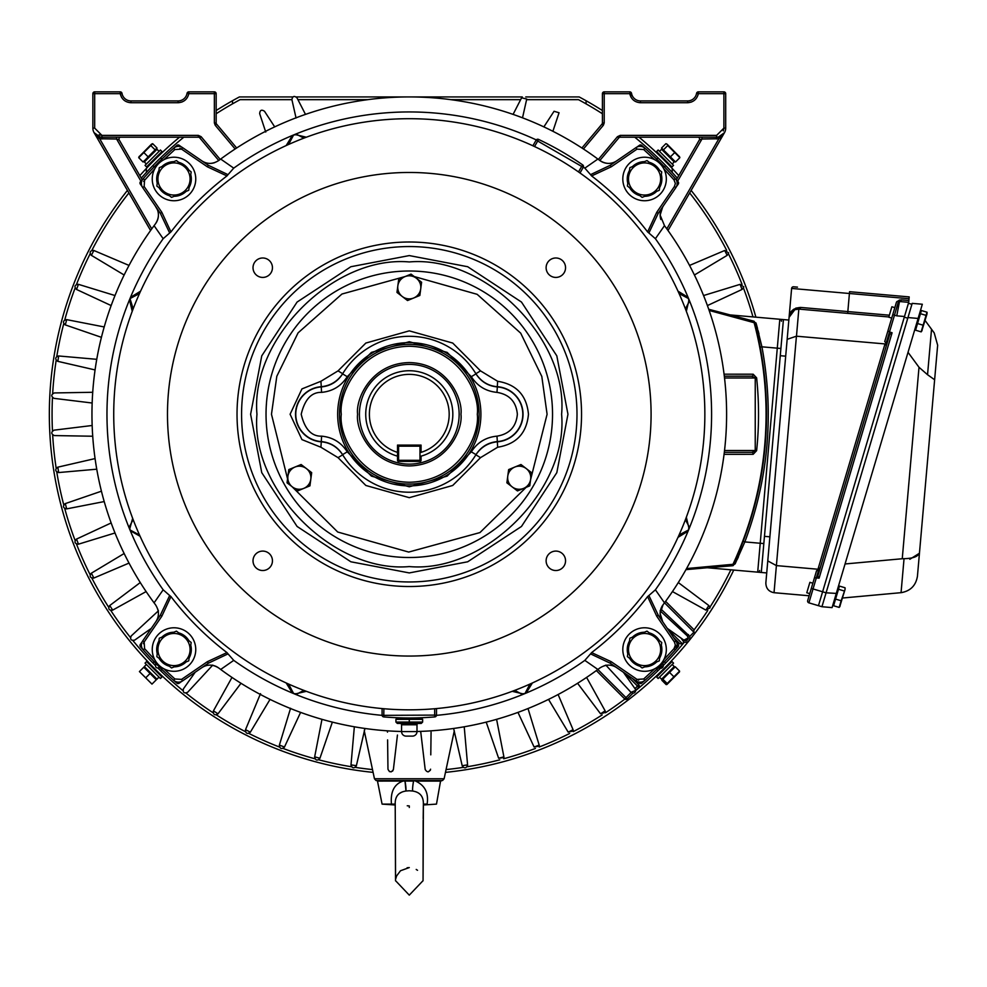 <?xml version="1.0" encoding="UTF-8"?>
<svg xmlns="http://www.w3.org/2000/svg" width="987" height="987" viewBox="0 0 987 987"><rect width="100%" height="100%" fill="white"/><g stroke="black" fill="none" stroke-linecap="round" stroke-linejoin="round"><path stroke-width="1.48" d="M181.707 147.125L179.103 145.274A1.814 1.814 0 0 0 176.87 145.385A355.406 355.406 0 0 0 140.413 181.842A1.814 1.814 0 0 0 140.302 184.075L142.14 186.679M142.14 641.846L140.302 644.437A1.814 1.814 0 0 0 140.413 646.67A355.406 355.406 0 0 0 176.87 683.14A1.814 1.814 0 0 0 179.103 683.238A1.814 1.814 0 0 1 176.87 683.14L177.746 682.116M321.972 719.338L314.668 756.832A355.406 355.406 0 0 0 319.936 758.25L332.36 722.114M290.573 708.259L279.383 745.074A355.406 355.406 0 0 0 284.466 747.023L300.603 712.392M260.519 693.664L245.516 729.677A355.406 355.406 0 0 0 250.365 732.157L270.031 699.401M231.982 677.427L213.439 710.837A355.406 355.406 0 0 0 218.016 713.798L240.988 683.275M140.265 582.552L109.742 605.537A355.406 355.406 0 0 0 112.715 610.102L146.125 591.571M124.152 553.51L91.396 573.176A355.406 355.406 0 0 0 93.864 578.037L129.026 563.083M111.161 522.95L76.517 539.075A355.406 355.406 0 0 0 78.479 544.17L115.01 532.98M101.427 491.193L65.302 503.604A355.406 355.406 0 0 0 66.709 508.873L104.215 501.569M95.073 458.585L57.838 467.159A355.406 355.406 0 0 0 58.689 472.551L96.751 469.195M92.161 425.496L54.051 430.159C50.917 432.133 51.016 433.935 54.347 435.575L92.729 436.229M444.113 778.768L442.521 780.544L376.047 780.544L374.455 778.768L444.113 778.768L454.304 730.799M430.788 754.858L431.072 732.169M430.394 770.218L428.124 771.883M425.187 769.49L420.844 732.699L425.187 769.49C427.161 772.624 428.963 772.525 430.603 769.194M387.595 739.905L387.965 769.206C389.594 772.537 391.407 772.624 393.394 769.478L397.44 735.056M393.394 769.478L392.592 771.118M391.333 771.809L389.371 771.563M354.345 726.79L351.002 764.851A355.406 355.406 0 0 0 356.381 765.702L364.956 728.468L364.265 730.799L374.455 778.768M552.893 131.283L559.061 112.752L554.052 111.284L543.862 126.891M522.518 117.823L526.737 99.033L521.592 97.812L513.08 114.393M686.57 568.561L732.983 564.305A356.788 356.788 0 0 0 754.13 322.7L709.147 310.449L754.13 322.7L753.254 321.306L708.74 309.276L753.599 321.108L756.165 323.539L761.927 346.819L760.138 347.165L757.3 333.705M724.063 374.196L753.155 374.209L756.622 377.848A349.238 349.238 0 0 1 756.622 450.664L753.155 454.316L724.063 454.328M662.622 663.757A2.714 2.714 0 0 1 663.313 665.571L662.622 663.757M605.821 665.09L630.952 692.306L635.665 690.456L635.159 688.877L623.389 672.246M624.302 672.875L637.516 686.076L638.799 684.805L632.457 678.464L638.799 684.805A1.814 1.814 0 0 1 638.799 687.359L635.665 690.394M667.274 628.374L683.917 640.144L688.198 637.923L687.322 635.912L660.106 610.793M724.705 250.488L728.665 252.906L727.185 255.349A355.406 355.406 0 0 0 724.705 250.488L689.543 265.429M740.09 284.355L743.803 286.896L742.051 289.45A355.406 355.406 0 0 0 740.09 284.355L703.558 295.545M708.826 605.537L710.072 607.832L705.853 610.102A355.406 355.406 0 0 0 708.826 605.537L678.303 582.552M605.13 710.837L605.574 712.33L600.552 713.798A355.406 355.406 0 0 0 605.13 710.837L586.599 677.427M573.065 729.677L573.348 730.923L568.204 732.157A355.406 355.406 0 0 0 573.065 729.677L558.111 694.515M539.186 745.074L539.371 746.061L534.103 747.023A355.406 355.406 0 0 0 539.186 745.074L528.008 708.543M503.901 756.832L503.987 757.547L498.632 758.25A355.406 355.406 0 0 0 503.901 756.832L496.597 719.338M630.952 692.306L626.19 687.149L630.952 692.306L632.975 693.182L630.952 692.306M467.579 764.851L467.604 765.283C466.111 768.466 464.309 768.663 462.224 765.887L462.187 765.702A355.406 355.406 0 0 0 467.579 764.851L464.223 726.79M92.729 392.283L54.334 392.937C51.016 394.578 50.917 396.379 54.063 398.366L92.161 403.017M694.416 275.003L727.185 255.349M305.489 114.393L296.976 97.812C294.249 95.554 292.559 96.171 291.905 99.65L296.051 118.008M274.707 126.891L264.516 111.284C261.567 109.323 259.951 110.112 259.667 113.653L265.737 132.036M129.026 265.429L93.864 250.488A355.406 355.406 0 0 0 91.396 255.349L124.152 275.003M115.01 295.545L78.479 284.355A355.406 355.406 0 0 0 76.517 289.45L111.161 305.575M104.215 326.956L66.709 319.64A355.406 355.406 0 0 0 65.302 324.908L101.427 337.332M96.751 359.317L58.689 355.974A355.406 355.406 0 0 0 57.838 361.353L95.073 369.928M707.42 305.575L742.051 289.45M672.455 591.571L705.853 610.102M577.58 683.275L600.552 713.798M548.538 699.401L568.204 732.157M517.965 712.392L534.103 747.023M486.209 722.114L498.632 758.25M657.613 668.507L663.313 665.571A2.714 2.714 0 0 1 660.834 668.273M195.179 672.246L183.397 688.889C182.768 692.541 184.174 693.676 187.629 692.294L212.76 665.09M155.033 662.598L155.934 663.77C154.922 667.335 156.205 668.606 159.783 667.607L165.002 672.406M158.463 610.793L131.246 635.924C129.865 639.366 131.012 640.76 134.664 640.131L151.295 628.374M420.524 731.379L420.844 732.699M387.311 730.824L387.496 732.169M453.613 728.468L462.187 765.702M781.47 321.231A1.814 1.814 0 0 0 779.816 319.257L729.529 314.865L753.599 321.108M785.689 356.184L769.885 536.817L764.469 536.348L780.273 355.702L785.689 356.184L788.847 320.059L783.431 319.578L763.827 543.566L760.224 543.257L777.287 348.164L760.224 543.257L744.852 541.912L735.142 563.836L732.194 565.785L707.408 567.759L757.695 572.152A1.814 1.814 0 0 0 759.657 570.511M116.589 137.193L116.589 139.007L119.205 139.907L142.214 179.77M96.529 136.07L99.712 138.772L95.196 134.392M95.122 134.109L100.082 136.996L94.086 132.653L150.579 230.514M598.369 159.425L617.455 136.675L620.243 135.379L716.636 135.379L723.89 128.125L723.89 93.679L698.352 93.679C696.945 99.268 693.38 102.29 687.618 102.734L640.477 102.734C634.727 102.29 631.149 99.268 629.755 93.679L604.217 93.679L604.217 122.931L603.365 125.263L583.44 149M617.455 136.675L618.849 137.835L599.825 160.511M581.911 148.001L601.971 124.103A1.814 1.814 0 0 0 602.403 122.931L602.403 93.679A1.814 1.814 0 0 1 604.217 91.865L604.217 93.679L602.403 93.679M636.862 147.125L639.465 145.274A1.814 1.814 0 0 1 641.698 145.385A355.406 355.406 0 0 1 644.906 148.186A7.254 7.254 0 0 0 635.986 147.631L610.188 165.322L590.547 174.65L591.62 175.933L611.224 166.815L610.188 165.322M676.428 186.679L678.266 184.075A1.814 1.814 0 0 0 678.155 181.842A355.406 355.406 0 0 0 644.906 148.186L643.697 149.543L654.739 159.746M93.864 250.488L93.691 250.414C90.064 250.612 89.249 252.228 91.248 255.251L91.396 255.349M78.479 284.355L78.294 284.293C74.704 284.873 74.062 286.563 76.369 289.376L76.517 289.45M66.709 319.64L66.524 319.603C63.02 320.553 62.551 322.305 65.13 324.859L65.302 324.908M58.689 355.974L58.504 355.949C55.112 357.269 54.84 359.058 57.678 361.316L57.838 361.353M667.989 230.514L724.483 132.653L718.857 138.772L721.361 136.774M701.979 137.193L701.979 139.007L699.364 139.907L676.354 179.77M121.549 97.343L120.217 93.679L94.678 93.679L94.678 128.125L101.932 135.379L198.338 135.379L201.114 136.675L220.2 159.425M236.658 148.001L216.597 124.103A1.814 1.814 0 0 1 216.165 122.931L216.165 93.679A1.814 1.814 0 0 0 214.364 91.865L188.825 91.865A1.814 1.814 0 0 0 187.036 93.37A9.068 9.068 0 0 1 178.092 100.921L130.95 100.921A9.068 9.068 0 0 1 122.006 93.37A1.814 1.814 0 0 0 120.217 91.865L94.678 91.865A1.814 1.814 0 0 0 92.864 93.679L92.864 128.125A9.068 9.068 0 0 0 101.932 137.193L198.338 137.193A1.814 1.814 0 0 1 199.719 137.835L218.744 160.511L220.693 159.055L233.734 168.135L228.022 174.65L208.38 165.322L207.356 166.815L226.948 175.933L228.022 174.65M732.885 564.317L708 566.6M724.31 376.183L751.773 376.183A1.814 1.382 -90 0 0 753.155 374.209M724.532 450.528L755.24 450.528L755.24 377.996L756.622 377.848M756.622 450.664L751.773 452.342L724.31 452.342L751.773 452.342A1.814 1.382 90 0 1 753.155 454.316M707.223 567.747L685.953 569.647M314.668 756.832L314.631 757.017C315.581 760.533 317.333 760.989 319.887 758.411L319.936 758.25M279.383 745.074L279.321 745.247C279.901 748.837 281.591 749.478 284.392 747.184L284.466 747.023M245.516 729.677L245.442 729.849C245.64 733.477 247.256 734.303 250.279 732.305L250.365 732.157M213.439 710.837L213.352 710.998C213.167 714.625 214.685 715.612 217.905 713.934L218.016 713.798M109.742 605.537L109.594 605.648C107.953 608.893 108.94 610.41 112.567 610.188L112.715 610.102M91.396 573.176L91.236 573.274C89.262 576.322 90.088 577.938 93.703 578.098L93.864 578.037M76.517 539.075L76.357 539.149C74.074 541.986 74.728 543.677 78.306 544.219L78.479 544.17M65.302 503.604L65.117 503.666C62.551 506.245 63.032 507.997 66.536 508.91L66.709 508.873M57.838 467.159L57.665 467.209C54.84 469.504 55.124 471.28 58.529 472.563L58.689 472.551M660.081 668.236A2.714 2.714 0 0 1 659.39 668.002M597.838 669.482L627.251 698.907A1.814 1.814 0 0 1 624.697 698.907L596.358 670.568M635.542 691.258A2.714 2.714 0 0 1 632.975 693.182L627.251 698.907A1.814 1.814 0 0 1 624.697 698.907L631.125 692.479M625.573 686.483L606.043 665.337M662.696 206.838A14.509 14.509 0 0 0 660.155 214.833A14.509 14.509 0 0 1 662.696 206.838L660.143 215.043L664.485 225.665A317.32 317.32 0 0 1 664.485 602.847L663.054 604.772A14.509 14.509 0 0 0 660.858 608.991L689.753 636.405L693.923 632.235L693.923 629.669L665.596 601.33L693.923 629.669A1.814 1.814 0 0 1 693.984 629.718A1.814 1.814 0 0 0 693.923 629.669M683.214 639.65L682.56 639.181M682.535 639.169L680.956 638.046L683.966 642.192L682.387 643.771L679.821 643.771L673.492 637.442M676.428 641.846L678.266 644.437A1.814 1.814 0 0 1 678.155 646.67L677.144 645.794M636.862 681.4L639.465 683.238A1.814 1.814 0 0 0 641.698 683.14A355.406 355.406 0 0 0 678.155 646.67A1.814 1.814 0 0 0 678.266 644.437L677.181 645.214M181.707 681.4L179.103 683.238L178.339 682.153M351.002 764.851L350.977 765.036C352.285 768.429 354.074 768.7 356.344 765.875L356.381 765.702M762.026 543.418L760.224 543.257L757.695 572.152L707.408 567.759A1.814 1.814 179.9 0 0 707.087 567.759M709.024 567.624L710.837 567.488M732.206 565.785L733.292 565.539M735.142 563.836L735.142 563.836A1.814 1.382 24.9 0 0 733.378 564.49A357.22 357.22 0 0 0 754.537 322.589A1.814 1.382 165.1 0 0 756.165 323.539L755.894 322.872M737.301 559.321L738.473 556.804M735.611 316.445L731.059 315.26M729.22 314.804A1.814 1.814 0 0 0 729.529 314.865L779.816 319.257L777.287 348.164L779.088 348.325M758.978 334.001L758.139 330.731M757.498 328.326L756.165 323.539M100.082 136.996L99.712 138.772L151.739 228.885M119.205 139.907A1.814 1.814 0 0 1 120.784 137.193A1.814 1.814 0 0 0 119.205 139.907M618.849 137.835A1.814 1.814 0 0 1 620.243 137.193L716.636 137.193A9.068 9.068 0 0 0 725.704 128.125L725.704 93.679A1.814 1.814 0 0 0 723.89 91.865L698.352 91.865A1.814 1.814 0 0 0 696.563 93.37A9.068 9.068 0 0 1 687.618 100.921L640.477 100.921A9.068 9.068 0 0 1 631.532 93.37A1.814 1.814 0 0 0 629.755 91.865L604.217 91.865M666.83 228.885L718.857 138.772L718.487 136.996L724.483 132.653L720.436 136.354M699.61 139.007A1.814 1.814 0 0 1 699.364 139.907A1.814 1.814 0 0 0 697.797 137.193A1.814 1.814 0 0 1 699.61 139.007M751.773 376.183L755.24 377.996L724.532 377.996M733.181 564.823L733.378 564.49A1.814 1.814 0 0 1 731.885 565.526L733.378 564.49A1.814 1.814 0 0 1 731.885 565.526L733.218 564.761M689.753 636.405C690.221 640.736 688.297 642.66 683.966 642.192M684.509 640.464A2.714 2.714 0 0 0 685.188 640.625A2.714 2.714 0 0 1 684.509 640.464M687.322 635.912A2.714 2.714 0 0 1 685.903 640.612A2.714 2.714 0 0 0 687.322 635.912L688.544 634.579M693.923 632.235A1.814 1.814 0 0 0 693.984 632.173A1.814 1.814 0 0 1 693.923 632.235L664.51 602.81M754.191 321.318A357.22 357.22 0 0 1 754.537 322.589A1.814 1.814 0 0 0 753.254 321.306L754.426 322.293M783.431 319.578L779.816 319.257L777.287 348.164L761.927 346.819C774.264 413.43 768.577 478.461 744.852 541.912L743.162 541.258L733.378 564.49A357.22 357.22 0 0 1 732.823 565.687M738.757 552.301L738.079 553.892M737.918 554.287L735.537 559.74M682.387 643.771A1.814 1.814 0 0 1 682.338 643.82A1.814 1.814 0 0 0 682.387 643.771L667.891 629.274M552.535 414.256A143.251 143.251 0 0 0 409.284 271.006A143.251 143.251 0 0 0 266.034 414.256A143.251 143.251 0 0 0 409.284 557.507A143.251 143.251 0 0 0 552.535 414.256A143.251 143.251 0 0 1 409.284 557.507A143.251 143.251 0 0 1 266.034 414.256M480.521 457.647L475.882 454.81C481.027 447.099 488.17 442.768 497.288 441.818A27.611 27.611 0 0 0 523.036 414.256A27.611 27.611 0 0 0 497.288 386.707L497.349 386.941C488.133 386.065 481.002 381.698 475.981 373.876L475.882 373.703C481.125 381.587 488.269 385.917 497.288 386.707L497.658 381.278L480.521 370.878L452.725 343.057L409.284 330.855L365.844 343.057L338.047 370.878L320.911 381.278L301.948 388.903L290.104 414.256L301.948 439.61L320.911 447.234L338.047 457.647L365.844 485.468L409.284 497.67L452.725 485.468L480.521 457.647L497.658 447.234C516.411 444.175 526.688 433.182 528.464 414.256C526.688 395.331 516.411 384.338 497.658 381.278M480.903 414.256A71.619 71.619 0 0 0 409.284 342.637A71.619 71.619 0 0 0 337.665 414.256A71.619 71.619 0 0 0 409.284 485.888A71.619 71.619 0 0 0 480.903 414.256M479.102 414.256A69.806 69.806 0 0 0 409.284 344.451A69.806 69.806 0 0 0 339.479 414.256A69.806 69.806 0 0 0 409.284 484.074A69.806 69.806 0 0 0 479.102 414.256M320.911 447.234L321.281 441.818C330.312 442.608 337.443 446.938 342.686 454.81L342.588 454.637C337.566 446.815 330.448 442.46 321.219 441.571A27.377 27.377 0 0 1 295.767 414.256A27.377 27.377 0 0 1 321.219 386.941L321.281 386.707A27.611 27.611 0 0 0 295.532 414.256A27.611 27.611 0 0 0 321.281 441.818L321.602 436.155C311.559 436.476 304.761 429.172 301.208 414.256C304.761 399.34 311.559 392.049 321.602 392.37L321.219 386.941C330.472 386.04 337.591 381.685 342.588 373.876A77.973 77.973 0 0 1 475.981 373.876A77.973 77.973 0 0 0 342.588 373.876L342.686 373.703C337.542 381.414 330.398 385.757 321.281 386.707L320.911 381.278M475.882 454.81L475.981 454.637C480.977 446.84 488.096 442.472 497.349 441.571L497.658 447.234M475.981 454.637A77.973 77.973 0 0 1 342.588 454.637A77.973 77.973 0 0 0 475.981 454.637L471.33 451.824L447.148 476.116L409.284 486.788L371.42 476.116L347.239 451.824L342.588 454.637M250.612 414.256L261.752 472.662L297.087 526.453L350.878 561.788L409.284 572.929L467.69 561.788L521.481 526.453L556.816 472.662L567.957 414.256L556.816 355.851L521.481 302.059L467.69 266.724L409.284 255.584L350.878 266.724L297.087 302.059L261.752 355.851L250.612 414.256M579.998 172.984L583.255 167.321A1.814 1.814 0 0 0 582.725 164.928A303.725 303.725 0 0 0 538.495 139.389A1.814 1.814 0 0 0 536.151 140.129L532.881 145.78M561.603 414.256C568.302 489.762 484.777 573.274 409.284 566.575C333.791 573.274 250.266 489.762 256.965 414.256C250.266 338.763 333.791 255.238 409.284 261.95C484.777 255.238 568.302 338.763 561.603 414.256M132.233 311.312L129.494 299.764A302.318 302.318 0 0 0 129.655 529.168L132.653 518.348M155.514 223.741A14.509 14.509 0 0 0 155.884 206.838C159.388 212.242 159.265 217.88 155.514 223.741L154.083 225.665A317.32 317.32 0 0 0 154.083 602.847L163.163 589.807L169.678 595.519L160.35 615.172L161.843 616.196L170.961 596.592L169.678 595.519M658.218 213.352L675.91 187.555A7.254 7.254 0 0 0 675.355 178.647L673.998 179.844L675.367 183.459L674.417 186.531L656.725 212.328L647.608 231.92L648.891 233.006L658.218 213.352L656.725 212.328M676.786 645.486L673.998 648.669L675.355 649.878A7.254 7.254 0 0 0 675.91 640.97L658.218 615.172L648.891 595.519L647.608 596.592L656.725 616.196L658.218 615.172M154.083 602.847L155.514 604.772C159.265 610.645 159.388 616.283 155.884 621.687A14.509 14.509 0 0 0 157.747 609.115A14.509 14.509 0 0 1 158.426 613.482M651.087 414.256A241.803 241.803 0 0 1 409.284 656.059A241.803 241.803 0 0 1 167.482 414.256A241.803 241.803 0 0 1 409.284 172.466A241.803 241.803 0 0 1 651.087 414.256M113.727 414.256A295.569 295.569 0 0 0 409.284 709.826A295.569 295.569 0 0 0 704.854 414.256A295.569 295.569 0 0 0 409.284 118.699A295.569 295.569 0 0 0 113.727 414.256M409.284 242A172.256 172.256 0 0 1 581.54 414.256A172.256 172.256 0 0 1 409.284 586.525A172.256 172.256 0 0 1 237.028 414.256A172.256 172.256 0 0 1 409.284 242M253.017 560.813A9.71 9.71 0 0 1 262.727 551.091A9.71 9.71 0 0 1 272.449 560.813A9.71 9.71 0 0 1 262.727 570.523A9.71 9.71 0 0 1 253.017 560.813M546.119 560.813A9.71 9.71 0 0 1 555.841 551.091A9.71 9.71 0 0 1 565.551 560.813A9.71 9.71 0 0 1 555.841 570.523A9.71 9.71 0 0 1 546.119 560.813M546.119 267.711A9.71 9.71 0 0 1 555.841 257.989A9.71 9.71 0 0 1 565.551 267.711A9.71 9.71 0 0 1 555.841 277.421A9.71 9.71 0 0 1 546.119 267.711M253.017 267.711A9.71 9.71 0 0 1 262.727 257.989A9.71 9.71 0 0 1 272.449 267.711A9.71 9.71 0 0 1 262.727 277.421A9.71 9.71 0 0 1 253.017 267.711M685.41 308.832L688.926 302.17L688.556 298.58L679.081 293.558M679.081 534.966L688.556 529.945L688.926 526.342L685.41 519.68M514.708 690.382L521.37 693.898L524.961 693.528L529.982 684.053M288.586 684.053L293.608 693.528L297.198 693.898L303.86 690.382M616.715 667.668A14.509 14.509 0 0 0 604.032 665.83A14.509 14.509 0 0 1 616.715 667.668C611.311 664.152 605.673 664.276 599.8 668.026L597.875 669.457L584.835 660.377L590.547 653.875L610.188 663.19L611.224 661.697L591.62 652.592L590.547 653.875M306.328 691.319L294.792 694.058L292.399 693.059A302.318 302.318 0 0 1 233.734 660.377L220.693 669.457A317.32 317.32 0 0 0 401.573 731.49M416.995 731.49A317.32 317.32 0 0 0 597.875 669.457M220.693 669.457L218.769 668.026C212.896 664.276 207.258 664.152 201.854 667.668A14.509 14.509 0 0 1 218.769 668.026M686.335 517.213L689.074 528.761A302.318 302.318 0 0 0 689.074 299.764L686.335 311.312M664.485 225.665L655.405 238.706L648.891 233.006M677.995 291.153L688.087 297.371A302.318 302.318 0 0 0 655.405 238.706M688.087 297.371L689.074 299.764M660.858 608.991A14.509 14.509 0 0 0 660.143 613.482A14.509 14.509 0 0 1 663.054 604.772L660.143 613.482L662.696 621.687A14.509 14.509 0 0 1 660.143 613.482A14.509 14.509 0 0 0 662.696 621.687M552.276 422.794L552.091 425.446M528.859 493.142L527.366 495.351M527.157 495.671L525.972 497.349M473.402 542.356L471.009 543.529M330.398 533.831L328.19 532.351M281.184 478.374L280.012 475.981M139.488 293.558L130.013 298.58L133.159 308.832M303.86 138.143L297.198 134.627L293.608 134.985L288.586 144.46M382.08 708.567L382.08 715.106A1.814 1.814 0 0 0 383.746 716.907A303.725 303.725 0 0 0 434.823 716.907A1.814 1.814 0 0 0 436.488 715.106L436.488 708.567M133.134 519.618L129.593 526.367L130 529.945L139.525 535.028M129.494 299.764L130.481 297.371L140.586 291.153M286.181 145.558L292.399 135.453L294.792 134.466L306.328 137.205M689.074 528.761L688.087 531.142L677.995 537.372M532.388 682.967L526.17 693.059L523.776 694.058L512.241 691.319M292.399 693.059L286.181 682.967M140.08 536.262L130.309 530.735L129.655 529.168M226.948 175.933A300.073 300.073 0 0 0 170.961 231.92L161.843 212.328L160.35 213.352L169.678 233.006L170.961 231.92M169.678 233.006L163.163 238.706A302.318 302.318 0 0 0 130.481 297.371M292.399 135.453A302.318 302.318 0 0 0 233.734 168.135M534.535 146.545L537.718 141.03L536.286 139.92A302.318 302.318 0 0 0 294.792 134.466M590.547 174.65L584.835 168.135A302.318 302.318 0 0 0 583.366 167.099L583.502 166.421L581.688 166.421L537.718 141.03L538.495 139.389L537.866 139.229M584.835 168.135L597.875 159.055A317.32 317.32 0 0 0 220.693 159.055M583.366 167.099L581.688 166.421L578.505 171.935M647.608 231.92A300.073 300.073 0 0 0 591.62 175.933M591.62 652.592A300.073 300.073 0 0 0 647.608 596.592M648.891 595.519L655.405 589.807A302.318 302.318 0 0 0 688.087 531.142M526.17 693.059A302.318 302.318 0 0 0 584.835 660.377M434.675 708.728L434.675 715.106L436.464 715.353A302.318 302.318 0 0 0 523.776 694.058M434.823 716.907L434.675 715.106L382.105 715.353A302.318 302.318 0 0 1 294.792 694.058M383.894 708.728L383.746 716.907L383.129 716.735M170.961 596.592A300.073 300.073 0 0 0 226.948 652.592L207.356 661.697L208.38 663.19L228.022 653.875L226.948 652.592M228.022 653.875L233.734 660.377M130.309 530.735A302.318 302.318 0 0 0 163.163 589.807M163.163 238.706L154.083 225.665M201.854 160.856A14.509 14.509 0 0 0 214.537 162.682A14.509 14.509 0 0 1 201.854 160.856C207.258 164.36 212.896 164.237 218.769 160.486M597.875 159.055L599.8 160.486C605.673 164.237 611.311 164.36 616.715 160.856A14.509 14.509 0 0 1 599.8 160.486A14.509 14.509 0 0 0 616.715 160.856M655.405 589.807L664.485 602.847M163.83 159.746L174.872 149.543L173.675 148.186A7.254 7.254 0 0 1 182.583 147.631L208.38 165.322M161.843 212.328L144.151 186.531L144.571 179.844L143.214 178.647A7.254 7.254 0 0 0 142.659 187.555L160.35 213.352M660.143 215.043A14.509 14.509 0 0 0 660.858 219.521A14.509 14.509 0 0 1 660.143 215.043M654.739 668.779L643.697 678.982L644.906 680.339A7.254 7.254 0 0 1 635.986 680.882L610.188 663.19M144.608 648.718L144.151 641.994L161.843 616.196M207.356 661.697L181.559 679.389L174.872 678.982L173.675 680.339A7.254 7.254 0 0 0 182.583 680.882L208.38 663.19M154.774 659.711L144.571 648.669L143.214 649.878A7.254 7.254 0 0 1 142.659 640.97L160.35 615.172M266.293 405.731L266.478 403.078M289.709 335.383L291.202 333.174M345.179 286.156L347.56 284.996M417.809 271.265L420.462 271.45M420.844 271.474L422.905 271.659M537.384 350.151L538.557 352.532M459.152 414.256A49.868 49.868 0 0 1 409.284 464.124A49.868 49.868 0 0 1 359.416 414.256A49.868 49.868 0 0 1 409.284 364.4A49.868 49.868 0 0 1 459.152 414.256M397.502 456.154A43.514 43.514 0 0 1 409.284 370.742A43.514 43.514 0 0 1 421.067 456.154L421.067 460.312A1.086 1.086 0 0 1 419.981 461.41L419.981 460.312L398.588 460.312L398.588 446.173L419.981 446.173L419.981 445.088A1.086 1.086 0 0 1 421.067 446.173L419.981 446.173L419.981 460.312L421.067 460.312A1.086 1.086 0 0 1 419.981 461.41L398.588 461.41A1.086 1.086 0 0 1 397.502 460.312L398.588 460.312L398.588 461.41A1.086 1.086 0 0 1 397.502 460.312L397.502 452.367A39.887 39.887 0 0 1 409.284 374.369A39.887 39.887 0 0 1 421.067 452.367L421.067 445.088L397.502 445.088L397.502 456.154M427.704 717.426L428.321 717.389M278.753 473.267L279.346 474.574M285.231 485.888L286.81 488.565M289.055 492.143L290.523 494.351M525.652 497.806L526.478 496.634M533.338 485.888L534.868 483.174M536.842 479.435L538.026 477.066M662.511 663.634L667.422 658.539M657.996 670.666L656.713 669.383L653.567 672.406M152.874 662.968L154.157 661.685L151.147 658.539M158.216 162.719L151.147 169.974M160.573 157.858L161.856 159.141L165.002 156.119M660.834 163.188L653.567 156.119M665.694 165.545L664.411 166.828L667.422 169.974M392.024 717.487L390.247 717.389M423.448 271.709L422.017 271.573M409.284 271.006L406.175 271.043M401.956 271.203L399.303 271.363M160.955 160.017L159.141 161.794M663.535 165.927L661.759 164.126M523.616 488.392L529.772 485.851L531.524 472.637L520.963 464.519L508.638 469.602L506.886 482.816L517.459 490.934L523.616 488.392A11.536 11.536 0 0 1 507.762 476.203A11.536 11.536 0 0 1 526.244 468.578A11.536 11.536 0 0 1 523.616 488.392M413.689 298L419.845 295.458L421.597 282.245L411.036 274.115L398.723 279.21L396.971 292.423L407.532 300.541L413.689 298A11.536 11.536 0 0 1 397.847 285.811A11.536 11.536 0 0 1 416.317 278.186A11.536 11.536 0 0 1 413.689 298M303.774 488.392L309.93 485.851L311.682 472.637L301.109 464.519L288.796 469.602L287.044 482.816L297.605 490.934L303.774 488.392A11.536 11.536 0 0 1 287.92 476.203A11.536 11.536 0 0 1 306.389 468.578A11.536 11.536 0 0 1 303.774 488.392M628.633 647.423L627.411 656.626L642.13 667.94L659.279 660.858L661.722 642.451L647.003 631.137L629.854 638.231L628.633 647.423A16.076 16.076 0 0 1 654.356 636.8A16.076 16.076 0 0 1 650.704 664.399A16.076 16.076 0 0 1 628.633 647.423M628.633 176.87L627.411 186.062L642.13 197.375L659.279 190.294L661.722 171.898L647.003 160.585L629.854 167.667L628.633 176.87A16.076 16.076 0 0 1 654.356 166.235A16.076 16.076 0 0 1 650.704 193.834A16.076 16.076 0 0 1 628.633 176.87M158.068 647.423L156.847 656.626L171.565 667.94L188.727 660.858L191.157 642.451L176.439 631.137L159.289 638.231L158.068 647.423A16.076 16.076 0 0 1 183.804 636.8A16.076 16.076 0 0 1 180.14 664.399A16.076 16.076 0 0 1 158.068 647.423M158.068 176.87L156.847 186.062L171.565 197.375L188.727 190.294L191.157 171.898L176.439 160.585L159.289 167.667L158.068 176.87A16.076 16.076 0 0 1 183.804 166.235A16.076 16.076 0 0 1 180.14 193.834A16.076 16.076 0 0 1 158.068 176.87M639.872 195.648A17.322 17.322 0 0 1 629.657 187.801M627.781 183.249A17.322 17.322 0 0 1 629.472 170.48M632.47 166.581A17.322 17.322 0 0 1 644.375 161.658M649.261 162.312A17.322 17.322 0 0 1 659.464 170.159M661.352 174.711A17.322 17.322 0 0 1 659.649 187.481M656.651 191.379A17.322 17.322 0 0 1 644.745 196.302M169.32 195.648A17.322 17.322 0 0 1 159.104 187.801M157.229 183.249A17.322 17.322 0 0 1 158.919 170.48M161.917 166.581A17.322 17.322 0 0 1 173.823 161.658M178.696 162.312A17.322 17.322 0 0 1 188.912 170.159M190.787 174.711A17.322 17.322 0 0 1 189.097 187.481M186.099 191.379A17.322 17.322 0 0 1 174.193 196.302M169.32 666.213A17.322 17.322 0 0 1 159.104 658.354M157.229 653.813A17.322 17.322 0 0 1 158.919 641.044M161.917 637.146A17.322 17.322 0 0 1 173.823 632.223M178.696 632.864A17.322 17.322 0 0 1 188.912 640.723M190.787 645.264A17.322 17.322 0 0 1 189.097 658.033M186.099 661.932A17.322 17.322 0 0 1 174.193 666.854M639.872 666.213A17.322 17.322 0 0 1 629.657 658.354M627.781 653.813A17.322 17.322 0 0 1 629.472 641.044M632.47 637.146A17.322 17.322 0 0 1 644.375 632.223M649.261 632.864A17.322 17.322 0 0 1 659.464 640.723M661.352 645.264A17.322 17.322 0 0 1 659.649 658.033M656.651 661.932A17.322 17.322 0 0 1 644.745 666.854M666.324 649.545A21.763 21.763 0 0 1 644.56 671.296A21.763 21.763 0 0 1 622.809 649.545A21.763 21.763 0 0 1 644.56 627.781A21.763 21.763 0 0 1 666.324 649.545M195.759 649.545A21.763 21.763 0 0 1 174.008 671.296A21.763 21.763 0 0 1 152.245 649.545A21.763 21.763 0 0 1 174.008 627.781A21.763 21.763 0 0 1 195.759 649.545M195.759 178.98A21.763 21.763 0 0 1 174.008 200.743A21.763 21.763 0 0 1 152.245 178.98A21.763 21.763 0 0 1 174.008 157.217A21.763 21.763 0 0 1 195.759 178.98M666.324 178.98A21.763 21.763 0 0 1 644.56 200.743A21.763 21.763 0 0 1 622.809 178.98A21.763 21.763 0 0 1 644.56 157.217A21.763 21.763 0 0 1 666.324 178.98M419.08 717.82A1.357 1.357 0 0 0 419.709 717.981M399.501 717.82A1.357 1.357 0 0 1 398.859 717.981M418.352 723.422A1.357 1.357 0 0 0 416.995 724.779L401.573 724.779A1.357 1.357 0 0 0 400.216 723.422M401.573 731.589L416.995 731.589A4.528 4.528 0 0 1 412.455 736.117L406.113 736.117A4.528 4.528 0 0 1 401.573 731.589L401.573 724.779M416.995 731.589L416.995 724.779M409.284 717.981L409.284 722.065L395.935 722.065L397.292 723.422L395.935 722.065L395.935 719.338L422.633 719.338L421.276 717.981L397.292 717.981L395.935 719.338L397.292 717.981M397.292 723.422L421.276 723.422L422.633 722.065L422.633 719.338L421.276 717.981M409.284 723.422L409.284 722.065L422.633 722.065L421.276 723.422M149.469 169.11L145.422 173.478L149.469 169.122M164.138 154.441L168.493 150.394L164.138 154.441M141.264 178.104A357.22 357.22 0 0 1 183.816 137.193M216.165 113.739A357.22 357.22 0 0 1 240.088 99.662L291.905 99.662M52.459 430.924A357.22 357.22 0 0 1 52.459 397.601M52.669 393.529A357.22 357.22 0 0 1 56.16 360.391M56.79 356.369A357.22 357.22 0 0 1 63.723 323.773M64.772 319.85A357.22 357.22 0 0 1 75.074 288.142M76.53 284.355A357.22 357.22 0 0 1 90.088 253.906M91.927 250.279A357.22 357.22 0 0 1 128.89 192.946M730.861 569.807A357.22 357.22 0 0 1 709.974 607.104M707.753 610.509A357.22 357.22 0 0 1 694.095 629.866M684.25 642.29A357.22 357.22 0 0 1 663.313 665.411M660.439 668.285A357.22 357.22 0 0 1 635.665 690.579M624.882 699.067A357.22 357.22 0 0 1 605.537 712.737M602.132 714.946A357.22 357.22 0 0 1 573.262 731.614M569.647 733.464A357.22 357.22 0 0 1 539.198 747.011M535.398 748.467A357.22 357.22 0 0 1 503.703 758.769M499.78 759.83A357.22 357.22 0 0 1 467.172 766.751M463.162 767.392A357.22 357.22 0 0 1 446.062 769.576M372.506 769.576A357.22 357.22 0 0 1 355.419 767.392M351.397 766.751A357.22 357.22 0 0 1 318.801 759.83M314.865 758.769A357.22 357.22 0 0 1 283.17 748.467M279.37 747.011A357.22 357.22 0 0 1 248.921 733.464M245.307 731.614A357.22 357.22 0 0 1 216.437 714.946M213.032 712.737A357.22 357.22 0 0 1 186.062 693.145M182.903 690.579A357.22 357.22 0 0 1 158.142 668.285M155.267 665.411A357.22 357.22 0 0 1 132.961 640.637M130.407 637.479A357.22 357.22 0 0 1 110.815 610.509M108.595 607.104A357.22 357.22 0 0 1 91.927 578.246M90.088 574.619A357.22 357.22 0 0 1 76.53 544.17M75.074 540.37A357.22 357.22 0 0 1 64.772 508.675M63.723 504.752A357.22 357.22 0 0 1 56.79 472.144M56.16 468.134A357.22 357.22 0 0 1 52.669 434.983M654.43 674.072L650.075 678.131L654.43 674.084M668.199 660.352C674.602 653.517 674.602 653.517 668.199 660.352L669.1 659.402M673.146 655.047L669.248 659.254M149.469 659.402L145.422 655.047L149.469 659.402M163.188 673.183C170.035 679.574 170.035 679.574 163.188 673.183L164.138 674.072M168.493 678.131L164.298 674.22M147.544 167.198L146.36 168.444A359.934 359.934 0 0 0 139.833 175.624M166.569 148.469L161.263 153.417L166.569 148.469M671.037 167.198L672.209 168.444A359.934 359.934 0 0 0 639.033 137.193M143.497 656.972L148.445 662.277L143.497 656.972M652 680.055L657.305 675.108L652 680.055M670.124 662.277C676.527 655.442 676.527 655.442 670.124 662.277M674.22 657.897L673.64 658.539M161.263 675.108C168.098 681.499 168.098 681.499 161.263 675.108M165.643 679.204L165.014 678.612M127.422 190.405A359.934 359.934 0 0 0 373.098 772.377M445.47 772.377A359.934 359.934 0 0 0 733.748 570.067M657.305 153.417C650.47 147.026 650.47 147.026 657.305 153.417M652.925 149.321L653.567 149.913M755.882 317.172A359.934 359.934 0 0 0 691.147 190.405M678.748 175.624A359.934 359.934 0 0 0 672.209 168.444L672.209 172.454A357.22 357.22 0 0 1 677.304 178.104M602.403 110.519A359.934 359.934 0 0 0 579.159 96.936L525.75 96.936M526.663 99.662L578.481 99.662A357.22 357.22 0 0 1 602.403 113.739M634.752 137.193A357.22 357.22 0 0 1 672.209 172.454M689.679 192.946A357.22 357.22 0 0 1 726.642 250.279M728.48 253.906A357.22 357.22 0 0 1 742.039 284.355M743.495 288.142A357.22 357.22 0 0 1 752.982 316.913M655.38 155.341C648.545 148.951 648.545 148.951 655.38 155.341L654.43 154.441M650.075 150.394L654.282 154.293M520.655 99.662L450.738 99.662M367.83 99.662L297.914 99.662M146.36 172.454L146.36 168.444A359.934 359.934 0 0 1 179.535 137.193M522.283 96.936L296.285 96.936M292.818 96.936L239.409 96.936A359.934 359.934 0 0 0 216.165 110.519M232.488 103.857L232.488 100.736M586.081 100.736L586.081 103.857M145.657 159.499L143.041 161.991L138.711 157.673L143.831 152.553L148.149 156.871L145.657 159.499M143.831 152.553L152.689 143.683L157.019 148.013L156.365 149.95M156.316 148.716L148.149 156.871M150.826 145.558L155.144 149.888M151.924 143.917L152.689 143.683M139.29 156.378L138.711 157.673M151.406 144.262L138.933 156.896M673.911 676.798L666.139 684.571L661.821 680.24L666.163 675.774L675.268 666.793L679.599 671.123L673.911 676.798L669.581 672.468M679.426 671.987L679.599 671.123L679.426 671.987M667.187 683.522L662.857 679.204M666.867 684.509L666.139 684.571M667.015 684.398L679.537 671.839M667.755 145.558L679.858 157.673L675.54 161.991L661.549 148.013L665.88 143.683L667.163 144.262L667.755 145.558L663.424 149.888M662.203 149.95L662.252 148.716M665.88 143.683L666.644 143.917M674.738 152.553L670.42 156.871M679.858 157.673L679.278 156.378M679.636 156.896L667.163 144.262M146.952 670.321L156.304 679.784L151.973 684.114L139.426 671.579L143.757 667.249L146.952 670.321M150.024 673.516L145.706 677.847M139.426 671.579L151.973 684.114M159.055 151.356L157.007 149.308L146.187 160.128L144.336 161.979L146.384 164.027M672.184 164.027L674.232 161.979L661.561 149.308L659.513 151.356M659.513 677.156L661.561 679.204L671.111 669.667L674.232 666.546L672.184 664.485M159.055 677.156L158.006 678.155M146.384 664.485L144.336 666.546L150.666 672.875L157.007 679.204L158.944 677.045M152.726 670.827L160.412 678.513L161.954 676.983L146.569 661.586L145.027 663.128L152.726 670.827M161.954 676.983L161.954 675.947L147.594 661.586L146.569 661.586M673.541 165.384L658.156 149.999L656.614 151.542L671.999 166.926L673.541 165.384M656.614 151.542L656.614 152.566L670.975 166.926L671.999 166.926M147.285 163.139L145.027 165.384L146.569 166.926L161.954 151.542L160.412 149.999L147.285 163.139M146.569 166.926L147.594 166.926L161.954 152.566L161.954 151.542M659.193 677.477L673.541 663.128L671.999 661.586L656.614 676.983L658.156 678.513L659.193 677.477M671.999 661.586L670.975 661.586L656.614 675.947L656.614 676.983M788.847 320.059L791.611 288.438A1.814 1.814 0 0 1 793.573 286.798L797.471 287.131M794.745 309.721L798.841 309.091C793.375 309.227 790.118 311.978 789.082 317.345C789.563 311.411 793.388 308.104 800.543 307.426L795.781 308.141M793.856 309.165L792.24 310.51M791.5 311.324L790.982 312.028M789.834 314.174L789.403 315.519M823.639 556.471L819.592 570.116L816.545 570.782L812.856 583.206L809.895 582.33L806.798 592.755L809.747 593.631M891.384 295.347L849.573 291.696L909.187 296.902L908.706 302.33L818.47 605.685L808.908 602.847A1.814 1.814 0 0 1 808.834 602.823L808.908 602.847A1.814 1.814 0 0 1 807.687 600.589L809.118 595.766L774.092 592.706C768.7 591.657 765.949 588.375 765.85 582.885L781.951 398.958M763.827 543.566L761.298 572.472L766.726 572.941L769.885 536.817M886.338 345.746L885.006 343.932L796.472 336.197L798.841 309.091L794.806 309.696L789.082 317.345L785.923 353.506M891.705 318.159L884.734 341.588L886.178 343.094L889.484 331.977L892.088 332.755L889.706 334.42L817.791 576.137L819.087 578.172L892.088 332.755M826.168 592.533L907.966 317.555L918.107 318.443L836.297 593.409L826.082 592.817L907.769 318.209L904.289 317.172L818.47 605.685L821.937 606.721L826.082 592.817L811.302 588.425L814.497 577.679L819.087 578.172M908.706 302.33L899.49 301.516L896.764 315.84L904.487 316.519L908.435 303.28L911.902 304.304M774.092 592.706L774.03 592.693C768.676 591.62 765.949 588.351 765.85 582.885M774.03 592.693L776.399 565.6L767.775 560.912M817.791 576.137L820.296 567.759L817.976 569.24L776.399 565.6L796.435 336.185L787.157 339.331M789.871 314.359L789.082 317.345L793.215 310.51M811.302 588.425L807.687 600.589A1.814 1.814 0 0 0 808.908 602.847L818.692 569.931M899.49 301.516L898.626 301.257A1.814 1.814 0 0 0 896.369 302.478L887.93 330.855L889.484 331.977L894.493 315.161L896.764 315.84M896.393 302.417L894.827 307.66L891.878 306.772L890.632 310.942L888.769 317.209L891.73 318.085M884.734 341.588L887.93 330.855M814.497 577.679L816.545 570.782M888.633 316.95L798.902 309.104A1.814 1.48 95 0 0 800.543 307.426L888.818 315.149M886.178 343.094L887.079 343.254M892.754 314.643L894.493 315.161L898.552 301.245M760.224 543.257L757.695 572.152L761.298 572.472M907.966 317.555L912.185 303.367L922.327 304.243L918.107 318.443M821.937 606.721L832.078 607.61L836.297 593.409M908.028 352.322L919.008 367.275L927.546 374.715L931.531 329.251L925.078 320.454M919.008 367.275L902.254 558.741L845.057 563.972M931.531 329.251L934.208 332.903L937.65 345.203L919.452 553.226L909.817 559.284M842.503 598.023L901.057 592.669C910.433 591.065 915.887 585.575 917.441 576.198C915.936 585.451 910.569 590.929 901.353 592.644M902.254 558.741L904.043 558.667C913.283 558.482 918.441 556.458 919.502 552.621L934.627 379.761L927.546 374.715M934.627 379.761L937.65 345.203M917.441 576.198L919.502 552.621M809.895 582.33L806.798 592.755M841.158 600.75L839.172 607.412L833.583 605.747L839.431 586.093L845.02 587.746L845.045 589.486L841.158 600.75L835.557 599.097M838.481 589.264L844.082 590.929M839.172 607.412L840.134 605.969M845.02 587.746L845.143 588.511M839.69 606.832L845.045 589.486M891.878 306.772L888.769 317.209M923.129 325.204L921.155 331.866L915.554 330.201L921.402 310.535L927.003 312.2L923.129 325.204L917.54 323.539M920.464 313.706L926.053 315.371M921.155 331.866L922.105 330.423M927.003 312.2L927.114 312.965M921.661 331.287L927.015 313.928M423.189 818.655L423.361 804.985L436.488 804.109L440.646 780.544M413.158 783.407L413.565 781.062L415.49 780.544M441.09 781.087L415.576 781.087C424.99 785.368 428.827 793.042 427.1 804.109C439.499 804.109 439.499 804.109 427.1 804.109L423.361 804.109C423.596 796.497 420.006 792.129 412.578 791.019A10.882 1.838 -80.3 0 1 413.565 781.062L405.003 781.062A10.882 1.838 80.3 0 1 405.99 791.019C398.575 792.117 394.985 796.472 395.207 804.109L382.08 804.109L377.478 781.087L405.003 781.062L405.99 791.019L409.284 790.76L405.99 791.019M409.284 790.76L412.578 791.019L412.591 788.884M401.154 792.512L399.513 793.462M409.284 806.071L409.284 807.502M395.762 878.714L396.638 875.888L400.488 870.756L409.284 867.573L407.137 867.746M395.528 880.663L409.284 895.135L423.053 880.663M423.398 803.233L423.053 880.811L423.176 820.271M395.219 804.109L395.516 880.811M403.078 780.544L402.992 781.087C394.183 784.184 390.334 791.87 391.469 804.109M397.502 446.173A1.086 1.086 0 0 1 398.588 445.088L398.588 446.173L397.502 446.173A1.086 1.086 0 0 1 398.588 445.088M141.388 183.311L140.302 184.075M141.4 183.027L139.969 183.027A1.814 1.814 0 0 1 140.413 181.842L141.425 182.718M141.425 645.794L140.413 646.67M141.4 645.486L139.969 645.486A1.814 1.814 0 0 1 140.302 644.437L141.388 645.214M766.504 414.256A357.22 357.22 0 0 0 754.537 322.589L754.13 322.7M157.402 209.688L155.07 205.654M140.956 181.213L116.589 139.007L99.712 138.772M691.455 102.043L687.618 102.734L687.618 100.921M723.311 130.95L723.89 128.125L725.704 128.125M604.217 122.931L602.403 122.931M603.365 125.263L601.971 124.103M640.477 102.734L640.477 100.921M631.075 97.343L629.755 91.865M640.23 146.36L639.465 145.274A1.814 1.814 0 0 1 641.698 145.385L640.822 146.397M678.266 184.075L677.181 183.311M179.103 145.274L178.339 146.36M661.167 209.688L663.498 205.654M677.613 181.213L701.979 139.007L718.857 138.772M235.128 149L215.203 125.263L214.364 122.931L214.364 93.679L188.825 93.679C187.419 99.268 183.841 102.29 178.092 102.734L130.95 102.734C125.201 102.29 121.623 99.268 120.217 93.679L120.217 91.865M99.107 134.8L101.932 135.379L101.932 139.007M181.929 102.043L178.092 102.734L178.092 100.921M639.465 683.238L640.23 682.153M698.352 91.865L698.352 93.679L696.563 93.37M725.704 93.679L723.89 93.679L723.89 91.865M716.636 135.379L716.636 139.007M620.243 135.379L620.243 137.193M631.532 93.37L629.755 93.679M677.144 182.718L678.155 181.842M177.746 146.397L176.87 145.385M214.364 122.931L216.165 122.931M216.165 93.679L214.364 93.679L214.364 91.865M215.203 125.263L216.597 124.103M201.114 136.675L199.719 137.835M198.338 135.379L198.338 137.193M94.678 128.125L92.864 128.125M94.678 91.865L94.678 93.679L92.864 93.679M130.95 102.734L130.95 100.921M122.006 93.37L120.217 93.679M188.825 91.865L188.825 93.679L187.036 93.37M634.974 688.618L637.516 686.076L638.799 687.359M640.822 682.116L641.698 683.14M753.254 321.306A1.814 1.814 0 0 1 754.537 322.589M287.562 478.88L271.474 414.256L276.804 376.294L298.074 332.866L341.946 294.027L405.25 276.508M414.182 276.533L477.153 294.323L520.692 333.15L541.801 376.429L547.094 414.256L530.599 479.645M321.602 392.37C332.705 391.284 341.255 386.065 347.239 376.689L371.42 352.396L409.284 341.724L447.148 352.396L471.33 376.689C477.35 386.077 485.9 391.308 496.967 392.37L497.349 386.941A27.377 27.377 0 0 1 522.802 414.256A27.377 27.377 0 0 1 497.349 441.571L496.967 436.155C485.863 437.229 477.326 442.46 471.33 451.824M496.967 392.37C509.391 394.43 516.189 401.721 517.361 414.256C516.189 426.791 509.391 434.095 496.967 436.155M526.108 487.368L479.953 532.573L408.704 552.066L337.702 532.018L291.992 486.616M338.047 457.647L342.686 454.81M338.047 370.878L342.686 373.703M480.521 370.878L475.882 373.703M347.239 451.824C341.218 442.435 332.668 437.216 321.602 436.155M347.239 376.689L342.588 373.876M471.33 376.689L475.981 373.876M241.581 414.256A167.704 167.704 0 0 0 409.284 581.96A167.704 167.704 0 0 0 576.988 414.256A167.704 167.704 0 0 0 409.284 246.553A167.704 167.704 0 0 0 241.581 414.256M675.91 187.555L674.417 186.531M656.725 616.196L674.417 641.994L675.367 645.066L673.998 648.669L663.795 659.711M675.034 646.941L673.998 648.669M583.502 166.421A1.814 1.814 0 0 0 582.725 164.928L581.688 166.421M677.181 183.459A7.254 7.254 0 0 0 675.355 178.647M677.181 645.066A7.254 7.254 0 0 0 675.91 640.97L674.417 641.994M174.872 149.543L181.559 149.123L207.356 166.815M143.608 181.398L154.774 168.802M663.795 168.802L673.998 179.844M611.224 166.815L637.01 149.123L643.697 149.543M643.697 678.982L637.01 679.389L611.224 661.697M174.872 678.982L163.83 668.779M158.426 215.043A14.509 14.509 0 0 0 155.884 206.838M144.151 186.531L142.659 187.555M182.583 147.631L181.559 149.123L179.893 148.358M637.01 149.123L635.986 147.631M635.986 680.882L637.01 679.389L638.675 680.154M143.386 643.647L144.151 641.994L142.659 640.97M181.559 679.389L182.583 680.882M791.611 288.438L909.027 298.716M849.573 291.696L847.685 313.373M898.096 301.047L899.934 299.937M899.576 300.048L898.775 300.455M900.971 301.652L901.131 299.838L908.867 300.517M817.976 569.24L885.006 343.932M777.287 348.164L780.902 348.485M904.043 558.667L901.057 592.669M419.981 445.088A1.086 1.086 0 0 1 421.067 446.173M341.292 414.256C338.553 394.368 358.96 347.19 409.284 346.264C459.609 347.19 480.015 394.368 477.289 414.256C480.015 434.144 459.609 481.335 409.284 482.261C358.96 481.335 338.553 434.144 341.292 414.256M460.966 414.256C463.039 399.143 447.53 363.29 409.284 362.587C371.038 363.29 355.53 399.143 357.602 414.256C355.53 429.382 371.038 465.235 409.284 465.938C447.53 465.235 463.039 429.382 460.966 414.256M724.483 132.653L723.471 134.072M154.157 166.828L152.874 165.545M144.978 161.337L143.695 161.337M662.203 678.562L662.203 679.846M664.411 661.685L665.694 662.968M673.59 667.187L674.874 667.187M673.59 161.337L674.874 161.337M656.713 159.141L657.996 157.858M161.856 669.383L160.573 670.666M156.365 678.562L156.365 679.722M144.978 667.187L143.818 667.187M789.908 314.298L791.438 312.003M833.373 603.254L833.99 604.377L833.373 603.254M837.901 588.067L839.024 587.45M919.872 312.509L920.994 311.904M915.356 327.709L915.961 328.831M382.08 804.109L395.207 804.985L395.553 876.444M417.538 870.312L416.218 869.448M407.249 805.787L409.284 805.923"/></g></svg>
